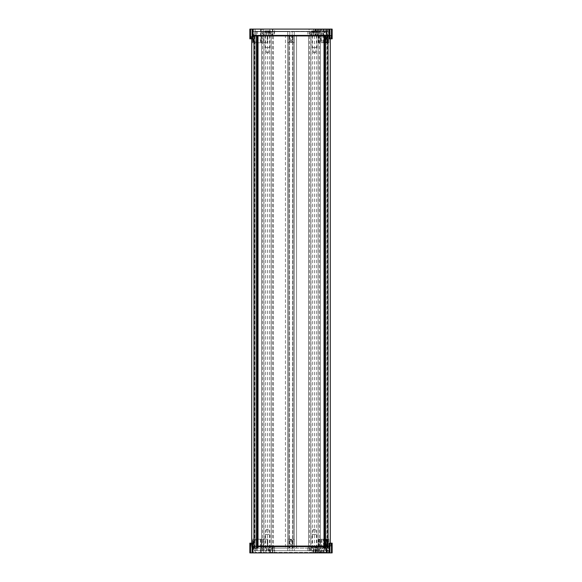 <?xml version="1.0" encoding="UTF-8"?>
<svg xmlns="http://www.w3.org/2000/svg" width="582" height="582" viewBox="0 0 582 582"><rect width="100%" height="100%" fill="white"/><g stroke="black" fill="none" stroke-linecap="round" stroke-linejoin="round"><path stroke-width="0.44" stroke-dasharray="2.91 2.18" d="M273.416 35.931L273.416 548.12L257.084 548.12L288.868 548.12L273.416 548.12L273.416 35.931L261.631 35.931L261.631 548.12L261.631 35.931L257.084 35.931L263.857 35.931L263.857 548.12L263.857 35.931L271.197 35.931L271.197 548.12L271.197 35.931L288.868 35.931L285.449 35.931L285.449 548.12L285.449 35.931L273.416 35.931M327.637 35.931L327.637 548.12L324.916 548.12L324.916 35.931L294.332 35.931L294.332 548.12L287.668 548.12L324.916 548.12L294.332 548.12L294.332 35.931L287.668 35.931L287.668 548.12L287.668 35.931L310.803 35.931L310.803 548.12L310.803 35.931L318.143 35.931L318.143 548.12L318.143 35.931L324.916 35.931L324.916 548.12L329.245 548.12M296.551 35.931L296.551 548.12L296.551 35.931M308.584 35.931L308.584 548.12L308.584 35.931M320.369 35.931L320.369 548.12L320.369 35.931M322.995 35.931L326.007 35.677L322.85 35.931L323.788 35.931L323.781 548.12L327.637 548.12M322.595 35.931A0.509 0.509 0 0 1 322.079 35.415L320.369 35.415A0.509 0.509 0 0 1 319.86 35.931L325.753 35.931L323.788 35.931L323.781 548.12L324.21 548.12L323.781 548.12L323.781 35.931L323.781 548.12L328.052 548.12L324.21 548.12L328.052 548.12L328.052 35.931L328.052 548.12L328.052 35.931L328.052 548.12L325.491 548.12L325.491 35.931L325.491 548.12L325.491 35.931L325.491 548.12L324.632 548.12L324.632 35.931L328.052 35.931L328.052 35.415L253.948 35.415L253.948 548.12L257.368 548.12L257.368 546.585M324.632 546.585L324.632 548.12M330.27 543.166L330.27 38.834M292.71 548.12L293.132 548.12L292.71 548.12L292.71 35.931L293.132 35.931L292.71 35.931L292.71 548.12M289.29 548.12L288.868 548.12L289.29 548.12L289.29 35.931L288.868 35.931L289.29 35.931L289.29 548.12M251.73 38.834L251.73 35.931L258.219 35.931L251.73 35.931L251.73 548.12L258.219 548.12L253.948 548.12L253.948 35.931L257.368 35.931L257.368 548.12M251.73 543.166L251.73 548.12L252.755 548.12M258.219 35.931L258.219 548.12L258.219 35.931M256.509 35.931L256.509 548.12M253.948 35.931L253.948 548.12L253.941 35.931L266.33 35.931L266.33 31.319L266.33 35.931L256.255 35.931L257.28 35.931L257.28 31.319L253.948 31.319L253.948 35.931L253.941 31.319L266.33 31.319L261.209 31.319L261.209 35.931L261.209 31.319L253.941 31.319L253.948 35.415M254.363 35.931L254.363 548.12M257.084 35.931L257.084 548.12L257.084 35.931M310.926 35.931L318.027 35.931L310.926 35.931L310.926 548.12L318.027 548.12L310.926 548.12M263.973 35.931L271.074 35.931L263.973 35.931L263.973 548.12L271.074 548.12L263.973 548.12M267.524 35.931L267.524 548.12M271.074 35.931L271.074 548.12M314.476 35.931L314.476 548.12M318.027 35.931L318.027 548.12M326.851 31.661L326.851 552.391L255.149 552.391L326.851 552.391L326.851 31.661L255.149 31.661L255.149 552.391L255.149 31.661L326.851 31.661M315.495 546.069A0.509 0.509 0 0 1 316.004 546.585L322.079 546.585L319.118 546.585L319.525 546.178L322.595 546.069L292.113 546.069L294.245 546.069L294.245 540.096L294.245 550.681L294.245 546.069L309.93 546.069L307.82 546.069L307.82 550.681L309.93 550.681L309.93 546.069M252.071 546.069L252.755 546.069L252.755 543.166L252.071 543.166L252.071 546.069L251.22 546.069L251.22 543.166L253.817 543.166L249.867 543.166L249.853 552.9L263.34 552.9L263.1 539.245L253.41 539.245L253.41 552.9M252.53 543.166L252.53 539.245L253.039 539.245L253.039 543.166M252.537 543.166L252.53 539.245M319.853 548.12L309.1 548.12L319.853 548.12L319.853 552.9L309.1 552.9L319.853 552.9M309.1 548.12L309.1 552.9M318.063 546.069L310.89 546.069L318.063 546.069L318.063 548.12L310.89 548.12L318.063 548.12M310.89 546.069L310.89 548.12M272.9 548.12L262.147 548.12L272.9 548.12L272.9 552.9L262.147 552.9L313.363 552.9L313.363 546.585L313.363 552.9L313.88 552.9L313.88 546.585L315.073 546.585L315.073 552.9L313.88 552.9M262.147 548.12L262.147 552.9M271.11 546.069L263.937 546.069L271.11 546.069L271.11 548.12L263.937 548.12L271.11 548.12M263.937 546.069L263.937 548.12M260.867 550.681L260.867 546.069L266.33 546.069L266.33 550.681L266.33 546.069L261.209 546.069L261.209 550.681L266.33 550.681L260.867 550.681L262.977 550.681L262.977 546.069L253.941 546.069L253.948 546.585L328.052 546.585L328.052 546.069L327.28 546.069L327.28 540.096L326.087 540.096L326.087 539.245L326.087 546.069L324.72 546.069L324.72 550.681L328.052 550.681L328.052 546.069L324.632 546.069L329.929 546.069L329.929 543.166L329.245 543.166L329.245 552.9M260.867 546.069L262.977 546.069M322.995 546.069L326.087 546.069L324.269 546.323L324.269 552.9L325.614 552.9L325.745 539.579L325.513 546.323M327.368 539.245L327.368 552.9L326.684 552.9L326.684 539.245L328.903 539.245L318.66 539.245L323.781 539.245L323.745 552.9L326.007 552.9L324.269 552.9M324.48 546.069L323.112 546.323L323.112 552.9M318.732 539.245L318.732 552.9L320.878 552.9L320.878 539.245L320.878 552.9L318.66 552.9L328.903 552.9L328.219 552.9L328.219 539.245M315.073 552.9L315.582 552.9L315.582 546.585L315.582 552.9L322.079 552.9L318.732 552.9M317.794 552.9L317.794 546.585L320.369 546.585L316.004 546.585L316.004 552.9M274.609 552.9L274.609 546.585L272.631 546.134L272.9 552.9L272.9 546.585A0.509 0.509 0 0 0 272.391 546.069L267.269 546.069L267.269 539.245L253.039 539.245M272.398 546.069L272.9 546.585L272.391 546.585L272.391 552.9L270.339 552.9L270.339 546.585L272.682 546.163M262.977 550.681L253.941 550.681L256.255 550.681L256.255 540.096L254.21 540.096L254.21 539.245L254.21 540.096L256.255 540.096L256.255 539.245L256.255 546.069L261.209 546.069L261.209 550.681L256.255 550.681L256.255 546.069L257.28 546.069L257.28 550.681L253.948 550.681L253.948 546.069L257.368 546.069L252.755 546.069L252.755 552.9M254.21 540.096L254.21 546.069L254.21 540.096M257.28 550.681L324.72 550.681L324.72 546.069L257.28 546.069L257.28 550.681M253.941 546.069L253.941 550.681L328.052 550.681L328.052 546.585M323.745 552.9L323.577 546.069L325.694 546.28M323.577 546.069L323.265 539.245M319.911 546.069L323.265 546.069M272.9 546.585L290.403 546.585L289.887 546.069L289.887 540.096L289.887 546.069L287.755 546.069L287.755 540.096L287.755 550.681L287.755 546.069L268.717 546.069L307.82 546.069M289.887 546.069L273.445 546.134M252.071 543.166L251.22 543.166L251.22 546.069L267.269 546.069M327.28 546.585L331.289 546.585L330.78 546.069L327.79 546.069L327.28 546.585L327.28 539.245L327.28 540.096L326.087 540.096L326.08 552.9L332.147 552.9L332.147 543.166L330.78 543.166L330.78 546.069L329.929 546.069M327.79 546.069L327.79 540.096L327.79 546.069L327.28 546.069M270.339 552.9L269.83 552.9L269.83 546.585L269.83 552.9L261.122 552.9L263.34 552.9L263.1 539.245L261.122 539.245L261.122 552.9L261.122 539.245L267.778 539.245L267.269 539.245L267.269 546.585L267.778 546.069L267.778 539.245L267.778 546.069M252.537 539.245L253.41 539.245M253.817 543.166L253.817 546.069M327.28 539.245L326.087 539.245L327.28 539.245A0.509 0.509 0 0 1 327.79 539.754L327.79 539.754A0.509 0.509 0 0 0 327.28 539.245A0.509 0.509 0 0 1 327.79 539.754M328.903 539.245L328.903 552.9L328.903 539.245M318.66 539.245L318.66 552.9L318.66 539.245M272.391 552.9L272.9 552.9M327.368 552.9L328.219 552.9M323.781 552.9L326.684 552.9L326.684 539.245L323.781 539.245L323.781 552.9M326.08 552.9L325.614 552.9M249.867 543.166L249.867 552.9M330.78 546.069L330.78 543.166L329.929 543.166M309.93 550.681L307.82 550.681M311.574 550.681L311.574 546.069L311.574 550.681M292.193 550.681L292.193 546.069L292.193 550.681M290.745 539.754L290.745 539.245L288.607 539.245A0.851 0.851 0 0 0 287.755 540.096A0.851 0.851 0 0 1 288.607 539.245L293.393 539.245A0.851 0.851 0 0 1 294.245 540.096A0.851 0.851 0 0 0 293.393 539.245L290.745 539.245A0.851 0.851 0 0 0 289.887 540.096A0.851 0.851 0 0 1 290.745 539.245A0.851 0.851 0 0 0 289.887 540.096L291.597 540.096L291.597 546.585L292.113 546.069L292.113 540.096A0.851 0.851 0 0 0 291.255 539.245A0.851 0.851 0 0 1 292.113 540.096A0.851 0.851 0 0 0 291.255 539.245L291.255 539.754M289.807 550.681L268.717 550.681L289.807 550.681L289.807 546.069L289.807 550.681M268.717 550.681L268.717 546.069L268.717 550.681M272.07 550.681L272.07 546.069M256.196 550.681L256.196 546.069M254.21 539.245L256.255 539.245L254.21 539.245M253.948 550.681L253.948 546.585M292.113 546.069L292.113 540.096L291.597 540.096M270.339 546.069L269.83 546.585L270.339 546.069A0.509 0.509 0 0 0 269.83 546.585L267.269 546.585M313.88 546.069L313.88 546.585L313.363 546.585L313.88 546.069A0.509 0.509 0 0 0 313.363 546.585L291.597 546.585M315.073 546.069L315.582 546.585A0.509 0.509 0 0 0 315.073 546.069L315.582 546.585L317.386 546.585L317.386 552.9M317.794 546.585A0.509 0.4 90 0 0 317.386 546.069L317.794 546.585M319.911 35.931L319.118 35.415L322.079 35.415L322.079 29.1L318.66 29.1L318.66 42.755L328.903 42.755L328.903 29.1L328.903 42.755L326.684 42.755L326.684 29.1L323.781 29.1L323.781 42.755L318.66 42.755L318.66 29.1L321.191 29.1L321.191 42.755M309.93 35.931L292.193 35.931L292.193 31.319L309.93 31.319L309.93 35.931L294.245 35.931L294.245 41.904L294.245 31.319L294.245 35.931L292.113 35.931L319.86 35.931M315.073 29.1L315.073 35.415L313.88 35.415L313.88 29.1L315.582 29.1L315.582 35.415L315.582 29.1L317.386 29.1L317.386 35.931A0.509 0.4 90 0 0 317.794 35.415L317.794 29.1L320.369 29.1L316.004 29.1L322.079 29.1M309.1 33.88L319.853 33.88L309.1 33.88L309.1 29.1L319.853 29.1L309.1 29.1M319.853 33.88L319.853 29.1M310.89 35.931L318.063 35.931L310.89 35.931L310.89 33.88L318.063 33.88L310.89 33.88M318.063 35.931L318.063 33.88M262.147 33.88L272.9 33.88L262.147 33.88L262.147 29.1L272.9 29.1L262.147 29.1M272.9 33.88L272.9 29.1L272.391 29.1L272.391 35.415L270.339 35.415L270.339 29.1L272.391 29.1M263.937 35.931L271.11 35.931L263.937 35.931L263.937 33.88L271.11 33.88L263.937 33.88M271.11 35.931L271.11 33.88M309.93 31.319L292.193 31.319L292.193 35.931L289.807 35.931L289.807 31.319L268.717 31.319L274.18 31.319L272.07 31.319L272.07 35.931L287.755 35.931L287.755 41.904L287.755 31.319L289.807 31.319L289.807 35.931L272.07 35.931M274.18 31.319L274.18 35.931M323.577 35.931L323.745 29.1L326.007 29.1L323.112 29.1L325.614 29.1L325.614 35.691L324.269 35.677L324.269 29.1M324.48 35.931L323.112 35.677L323.112 29.1M318.732 42.755L318.732 29.1M315.495 35.931L316.004 35.415L316.004 29.1M273.445 35.866L274.609 35.415L272.9 35.415L272.631 35.866L273.445 35.866L272.391 35.931L289.887 35.931L287.755 35.931L287.755 31.319L272.07 31.319M272.9 35.415L272.391 35.931A0.509 0.509 0 0 0 272.9 35.415L272.9 29.1L272.9 35.415L272.391 35.931L270.339 35.931L269.83 35.415L269.83 29.1L269.83 35.415L267.269 35.415L267.269 42.755L267.778 42.755L267.269 42.755L267.269 35.931L270.339 35.931A0.509 0.509 0 0 1 269.83 35.415L270.339 35.931M254.21 41.904L254.21 35.931L254.21 42.755L254.21 41.904L256.255 41.904L256.255 31.319L256.255 42.755L256.255 41.904L254.21 41.904M327.28 35.931L327.79 35.931L327.28 35.415L327.28 42.755A0.509 0.509 0 0 0 327.79 42.246L327.79 42.246A0.509 0.509 0 0 1 327.28 42.755L327.28 35.931L328.052 35.931L328.052 31.319L253.948 31.319M327.79 42.246A0.509 0.509 0 0 1 327.28 42.755L326.08 42.755L326.08 35.931L325.745 41.904L326.08 35.931L324.72 35.931L324.72 31.319L328.052 31.319L328.052 35.415M324.72 31.319L257.28 31.319L257.28 35.931L324.72 35.931L324.72 31.319M327.79 35.931L327.79 41.904L327.79 35.931L330.78 35.931L329.245 35.931L329.245 38.834L329.929 38.834L329.929 35.931M252.755 35.931L252.071 35.931L252.071 38.834L252.755 38.834L252.755 29.1M249.853 38.834L249.853 29.1L249.853 38.834L253.817 38.834L251.22 38.834L251.22 35.931L252.071 35.931M252.071 38.834L251.22 38.834L251.22 35.931L267.269 35.931M289.887 35.931L289.887 41.904L289.887 35.931L290.403 35.415L274.609 35.415L274.609 29.1L313.363 29.1L313.363 35.415L313.363 29.1L313.88 29.1M255.098 42.755L255.098 29.1L253.41 29.1L253.41 42.755L263.1 42.755L261.122 42.755L261.122 29.1L261.122 42.755L267.269 42.755L252.53 42.755L252.537 38.834M260.867 42.755L261.202 29.1L263.34 29.1L263.1 42.755L263.34 29.1L261.122 29.1L270.339 29.1M329.245 29.1L329.245 35.931M253.817 38.834L253.817 35.931M253.41 42.755L252.537 42.755M325.513 35.677L326.08 35.917L325.745 42.421L325.745 41.904L327.79 41.904L326.08 41.904L326.08 42.755L327.28 42.755M323.745 29.1L323.781 42.755L326.684 42.755L326.684 29.1L327.368 29.1L327.368 42.755M329.929 38.834L330.78 38.834L330.78 35.931L330.78 38.834L332.147 38.834L332.147 29.1L325.614 29.1M328.219 42.755L328.219 29.1L327.368 29.1M328.219 29.1L326.255 29.1L326.255 42.755M321.992 42.755L321.992 29.1L326.255 29.1M321.992 29.1L321.191 29.1M317.794 29.1L317.386 29.1M274.609 29.1L272.9 29.1M261.202 29.1L260.598 29.1L260.263 42.755M255.098 29.1L260.598 29.1M249.867 29.1L253.41 29.1M320.878 29.1L320.878 42.755L320.878 29.1M267.778 35.931L267.778 42.755L267.778 35.931L267.269 35.415M311.574 31.319L311.574 35.931L311.574 31.319M287.755 41.904A0.851 0.851 0 0 0 288.607 42.755A0.851 0.851 0 0 1 287.755 41.904M291.255 42.246L291.255 42.755A0.851 0.851 0 0 0 292.113 41.904A0.851 0.851 0 0 1 291.255 42.755L293.393 42.755A0.851 0.851 0 0 0 294.245 41.904A0.851 0.851 0 0 1 293.393 42.755L291.255 42.755A0.851 0.851 0 0 0 292.113 41.904L292.113 35.931L292.113 41.904L290.403 41.904L290.403 35.415M268.717 31.319L268.717 35.931L268.717 31.319M262.977 31.319L262.977 35.931M256.196 31.319L256.196 35.931M256.255 42.755L254.21 42.755L256.255 42.755M290.403 41.904L289.887 41.904A0.851 0.851 0 0 0 290.745 42.755A0.851 0.851 0 0 1 289.887 41.904A0.851 0.851 0 0 0 290.745 42.755L290.745 42.246M330.78 35.931L331.289 35.415L327.28 35.415M292.113 35.931L291.597 35.415L291.597 41.904M313.88 35.931L313.88 35.415L313.363 35.415A0.509 0.509 0 0 0 313.88 35.931L313.363 35.415L291.597 35.415M315.073 35.931A0.509 0.509 0 0 0 315.582 35.415L315.073 35.931L315.073 35.415L320.369 35.415L320.369 29.1M268.542 529.336L266.505 529.336L268.542 529.336L269.917 534.458L265.137 534.458L265.137 548.12L269.917 548.12L265.137 548.12M266.505 529.336L265.137 534.458L269.917 534.458L269.917 548.12M271.794 548.12L263.253 548.12L271.794 548.12L271.794 549.401A1.71 1.71 0 0 1 270.092 551.11L269.24 549.626L269.946 551.11L268.418 551.11L269.939 551.11L268.418 551.11L269.939 551.11L268.993 549.401L268.375 549.401L268.418 551.11L268.375 549.401L266.672 549.401L266.672 551.067L266.672 549.401L268.375 549.401L268.375 551.067L268.375 549.401L268.993 549.401M263.253 548.12L263.253 549.401L266.672 549.401L266.672 551.067L266.672 549.401L263.253 549.401C262.78 549.75 263.348 550.325 264.963 551.11L266.629 551.11L264.956 551.11L266.054 549.401M315.495 529.336L313.458 529.336L315.495 529.336L316.863 534.458L312.083 534.458L312.083 548.12L316.863 548.12L312.083 548.12M313.458 529.336L312.083 534.458L316.863 534.458L316.863 548.12M318.747 548.12L310.206 548.12L318.747 548.12L318.747 549.401A1.71 1.71 0 0 1 317.045 551.11L316.193 549.626L316.899 551.11L315.371 551.11L316.892 551.11L315.371 551.11L316.892 551.11L315.946 549.401L315.328 549.401L315.371 551.11L315.328 549.401L313.625 549.401L313.625 551.067L313.625 549.401L315.328 549.401L315.328 551.067L315.328 549.401L315.946 549.401M310.206 548.12L310.206 549.401L313.625 549.401L313.625 551.067L313.625 549.401L310.206 549.401C310.766 549.961 309.078 549.808 311.916 551.11L313.582 551.11L311.908 551.11L313.007 549.401M313.538 52.664L315.495 52.664L313.538 52.664M316.681 47.542L312.083 47.542L316.681 47.542M316.332 30.933L317.03 30.89L315.83 32.599L318.747 32.599L313.662 32.599L315.939 32.599L316.332 30.933L316.863 32.599L313.014 32.599L312.614 30.933L312.083 32.599L313.662 32.599L314.193 30.933L317.045 30.89L316.172 30.89L315.728 32.599M312.265 33.88L316.863 33.88L312.265 33.88M318.419 33.88L310.206 33.88L318.419 33.88M312.614 30.933L311.916 30.89L312.89 32.374L312.563 30.89L314.571 30.89L311.908 30.89L312.774 30.89L313.225 32.599M316.062 32.374L316.39 30.89L314.382 30.89M312.89 32.374L310.206 32.599L315.291 32.599L314.76 30.933L314.36 32.599M314.193 30.933L314.593 32.599M317.045 30.89L317.03 30.89C318.71 31.777 319.278 32.345 318.747 32.599L318.747 33.88M311.908 30.89L311.916 30.89C310.337 31.624 309.77 32.192 310.206 32.599L310.206 33.88M268.462 52.664L266.505 52.664L268.462 52.664M265.319 47.542L269.917 47.542L265.319 47.542M265.668 30.933L264.97 30.89L266.17 32.599L263.253 32.599L268.338 32.599L266.061 32.599L265.668 30.933L265.137 32.599L268.986 32.599L269.386 30.933L269.917 32.599L268.338 32.599L267.807 30.933L264.956 30.89L265.829 30.89L266.272 32.599M269.735 33.88L265.137 33.88L269.735 33.88M263.581 33.88L271.794 33.88L263.581 33.88M269.386 30.933L270.084 30.89L269.11 32.374L269.437 30.89L267.429 30.89L270.092 30.89L269.226 30.89L268.775 32.599M265.938 32.374L265.61 30.89L267.618 30.89M269.11 32.374L271.794 32.599L266.709 32.599L267.24 30.933L267.64 32.599M267.807 30.933L267.407 32.599M264.956 30.89L264.97 30.89C263.391 31.617 262.824 32.185 263.253 32.599L263.253 33.88M270.092 30.89L270.084 30.89C271.568 31.493 272.143 32.061 271.794 32.599L271.794 33.88M287.668 35.931L287.668 548.12M294.332 35.931L294.332 548.12M312.556 35.931L312.556 548.12M316.397 35.931L316.397 548.12M325.149 35.931L325.149 548.12L325.149 35.931M324.21 35.931L324.21 548.12L324.21 35.931M325.062 35.931L325.062 548.12L325.062 35.931M325.491 35.931L325.491 548.12M327.069 35.931L327.069 548.12M319.511 35.931L319.511 548.12M309.442 35.931L309.442 548.12M293.132 35.931L293.132 548.12L293.132 35.931M288.868 35.931L288.868 548.12L288.868 35.931M272.558 35.931L272.558 548.12M262.489 35.931L262.489 548.12M254.931 35.931L254.931 548.12M256.851 35.931L256.851 548.12L256.851 35.931M257.79 35.931L257.79 548.12L257.79 35.931M256.938 35.931L256.938 548.12L256.938 35.931M265.603 35.931L265.603 548.12M269.444 35.931L269.444 548.12M316.295 552.9L315.961 546.069M322.85 546.069L323.206 552.9M318.849 539.245L318.849 552.9M290.403 546.585L290.403 540.096M329.245 546.585L325.491 546.585M256.509 546.585L252.755 546.585M255.098 552.9L255.098 539.245M260.263 539.245L260.598 552.9M261.202 552.9L260.867 539.245M317.757 546.069L317.423 552.9M319.118 546.585L319.118 539.245M319.242 539.245L319.242 552.9M321.191 539.245L321.191 552.9M321.992 552.9L321.992 539.245M326.255 539.245L326.255 552.9M327.055 552.9L327.055 539.245M326.007 552.9L326.007 546.323L323.745 546.323M331.631 543.166L331.631 552.9M331.289 546.585L331.289 543.166M319.525 539.245L319.525 546.178M327.28 540.096L327.79 540.096L327.28 540.096M326.007 29.1L326.007 35.677L323.745 35.677M319.242 42.755L319.242 29.1M317.757 35.931L317.423 29.1M253.039 38.834L253.039 42.755M322.85 35.931L323.206 29.1M315.961 35.931L316.295 29.1M318.849 42.755L318.849 29.1M319.118 42.755L319.118 35.415M327.055 42.755L327.055 29.1M326.08 35.917L326.08 29.1M331.631 29.1L331.631 38.834M331.289 38.834L331.289 35.415M323.265 42.755L323.265 35.931M319.525 35.822L319.525 42.755M271.794 549.401L268.375 549.401L271.794 549.401M318.747 549.401L315.328 549.401L318.747 549.401M319.86 546.069L320.369 546.585L320.369 552.9M322.595 546.069L322.079 546.585L322.079 552.9M274.18 550.681L274.18 546.069M307.82 31.319L307.82 35.931M260.867 31.319L260.867 35.931M252.53 38.834L252.53 42.755M315.495 52.664L316.863 47.542L316.863 33.88M313.458 52.664L312.083 47.542L312.083 33.88M266.505 52.664L265.137 47.542L265.137 33.88M268.542 52.664L269.917 47.542L269.917 33.88"/><path stroke-width="0.87" d="M329.245 35.931L324.632 35.931L324.632 546.585M329.245 548.12L324.632 548.12M330.27 38.834L330.27 543.166M251.73 38.834L251.73 543.166M257.368 548.12L252.755 548.12M257.368 546.585L257.368 35.931L324.632 35.931L252.755 35.931M324.632 546.069L257.368 546.069L324.632 546.069M252.755 552.9L252.071 552.9L252.071 543.166L252.755 543.166L252.755 552.9L329.245 552.9L329.245 543.166L332.147 543.166L332.147 552.9L331.464 552.9L331.464 543.166M250.536 552.9L249.853 552.9L249.853 543.166L250.536 543.166L250.536 552.9L252.071 552.9M329.929 543.166L329.929 552.9L331.464 552.9M329.929 552.9L329.245 552.9M252.071 543.166L250.536 543.166M331.464 38.834L331.464 29.1L332.147 29.1L332.147 38.834L329.245 38.834L329.245 29.1L252.755 29.1L252.755 38.834L252.071 38.834L252.071 29.1L250.536 29.1L250.536 38.834L252.071 38.834M250.536 38.834L249.853 38.834L249.853 29.1L250.536 29.1M252.071 29.1L252.755 29.1M329.245 29.1L329.929 29.1L329.929 38.834M331.464 29.1L329.929 29.1M325.491 35.931L325.491 548.12M328.052 35.931L328.052 548.12M253.948 35.931L253.948 548.12M256.509 35.931L256.509 548.12M325.491 546.585L256.509 546.585M252.755 35.415L329.245 35.415"/></g></svg>
